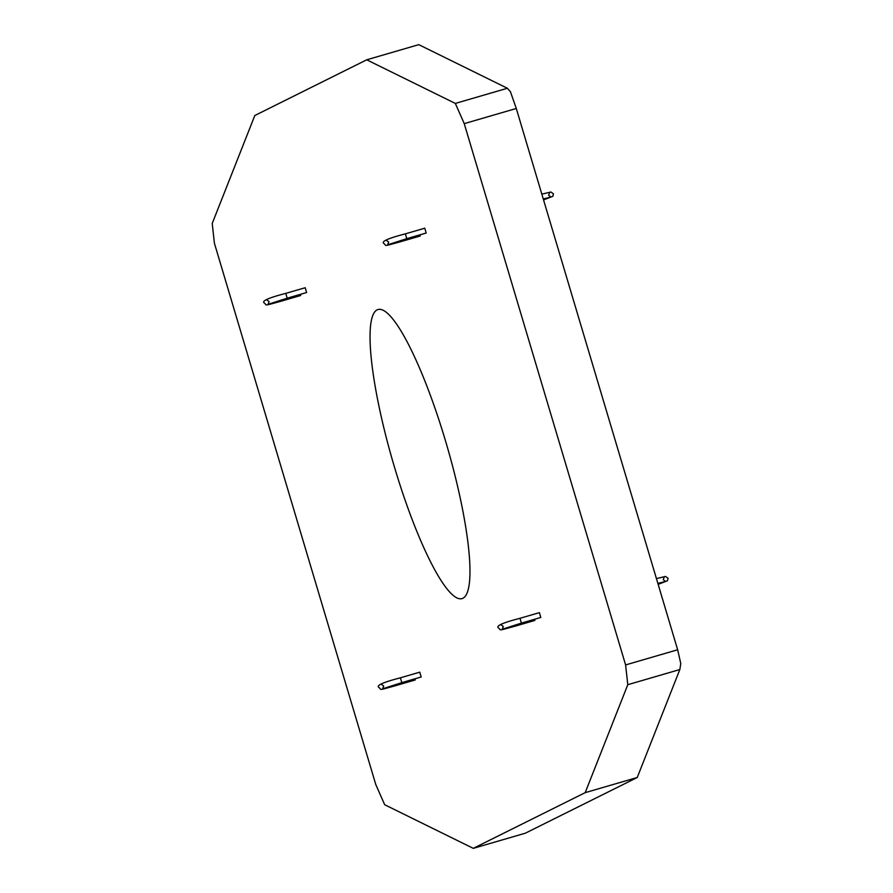 <?xml version="1.0" encoding="UTF-8"?>
<svg xmlns="http://www.w3.org/2000/svg" width="893" height="893" viewBox="0 0 893 893"><rect width="100%" height="100%" fill="white"/><g stroke="black" fill="none" stroke-linecap="round" stroke-linejoin="round"><path stroke-width="1.34" d="M424.778 228.206L426.195 233.017L406.795 238.665L405.377 233.854L424.789 228.195M420.268 234.747L420.212 235.998L400.812 241.646L400.868 240.429M500.906 624.732L503.284 626.484L502.257 629.264L521.4 623.113L519.994 618.291L539.394 612.643L540.778 617.465M534.874 619.184L534.829 620.434L515.417 626.082L515.473 624.877M415.267 678.713L415.2 679.964M419.777 672.172L421.183 676.983M300.662 294.266L300.628 295.516L281.228 301.164L281.273 299.959M281.217 301.164C261.939 306.478 267.532 305.239 264.272 303.006C261.403 301.041 268.57 297.827 285.793 293.373L305.194 287.725L306.612 292.536L287.189 298.195L285.771 293.384M377.025 309.916A150.515 28.185 -106.2 0 0 393.433 463.634A150.515 28.185 -106.2 0 0 461.804 598.667A150.515 28.185 -106.2 0 0 462.987 598.243A150.515 28.185 -106.2 0 0 446.132 442.995A150.515 28.185 -106.2 0 0 377.627 309.659A150.515 28.185 -106.2 0 0 377.025 309.916M473.279 848.35L585.194 792.649L627.79 684.697L625.602 664.928L464.237 123.636L455.33 103.421L366.722 59.809L254.818 115.51L212.221 223.462L214.409 243.231L375.774 784.523L384.682 804.738L473.279 848.35L525.341 833.191L637.245 777.49L585.194 792.649M455.33 103.421L507.38 88.262L418.772 44.65L366.722 59.809M625.602 664.928L677.653 649.769L516.288 108.477L464.237 123.636M637.245 777.49L679.841 669.538L627.79 684.697M507.38 88.262L510.428 91.711L516.288 108.477M677.653 649.769L680.779 663.555L679.841 669.538M519.994 618.291L519.983 618.302C502.781 622.745 495.604 625.96 498.473 627.924C501.732 630.157 496.14 631.396 515.417 626.082M419.799 672.161L400.399 677.82L401.817 682.632L382.651 688.793L383.689 686.014L381.3 684.261M400.399 677.82C383.175 682.274 376.009 685.478 378.878 687.443C382.137 689.675 376.545 690.925 395.822 685.612L395.878 684.395M406.795 238.665L387.64 244.816L388.678 242.048L386.289 240.284M400.812 241.646C381.534 246.959 387.127 245.709 383.867 243.476C380.998 241.512 388.176 238.297 405.389 233.854M541.828 194.149L550.903 192.006L553.459 193.826L552.845 196.315L543.547 199.92M549.675 192.486L548.648 195.254L551.026 197.018L543.257 198.96M656.433 578.586L665.508 576.443L668.064 578.262L667.451 580.763L658.152 584.368M664.28 576.923L663.253 579.702L665.631 581.455L657.862 583.397M266.694 299.814L269.072 301.577L268.045 304.346L287.189 298.195M421.206 676.983L401.794 682.632M395.822 685.612L415.223 679.964M521.4 623.113L540.801 617.454"/></g></svg>
